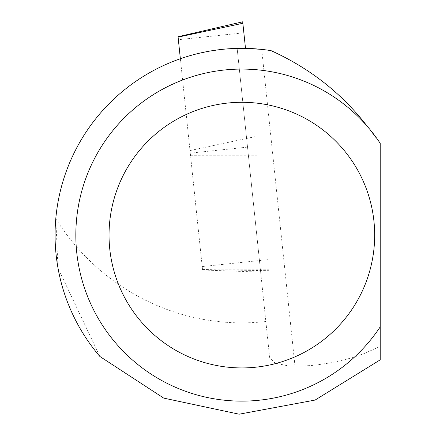 <?xml version="1.0" encoding="UTF-8"?>
<svg xmlns="http://www.w3.org/2000/svg" width="436" height="436" viewBox="0 0 436 436"><rect width="100%" height="100%" fill="white"/><g stroke="black" fill="none" stroke-linecap="round" stroke-linejoin="round"><path stroke-width="0.33" stroke-dasharray="2.18 1.64" d="M99.882 356.479L58.004 268.058L55.792 218.763A186.777 186.777 0 0 1 180.362 58.74L192.216 55.045L208.354 51.361L224.753 49.115L237.146 48.391L269.633 357.444L275.165 363.144L289.657 366.185L301.625 366.147L314.678 365.221L333.714 362.37L351.966 357.787L363.619 353.787L380.208 346.407L380.208 359.836M295.008 366.311L261.704 49.388L271.007 50.62M55.792 218.763A227.189 221.368 -90 0 0 265.856 321.523L260.663 272.102L202.566 269.998L178.362 39.692L243.855 32.809L242.699 21.8M380.208 326.88A166.023 166.023 0 0 1 138.081 364.709A166.023 166.023 0 0 1 122.047 120.167A166.023 166.023 0 0 1 367.041 126.059L380.208 143.335L380.208 346.407M260.663 272.102L237.146 48.391M265.856 321.523L269.633 357.444M202.566 269.998L180.362 58.74M247.523 147.117L190.287 153.134M245.495 48.363L243.855 32.809M178.09 37.125L178.362 39.692M202.478 269.143L268.707 269.225M202.206 266.576L267.704 259.692M190.554 155.701L256.782 155.783M190.014 150.567L254.777 136.719M202.522 269.541L268.859 270.702"/><path stroke-width="0.65" d="M380.208 326.88A166.023 166.023 0 0 1 132.528 360.054A166.023 166.023 0 0 1 132.528 110.161A166.023 166.023 0 0 1 380.208 143.335L380.208 359.836L315.114 400.057L239.135 414.2L163.734 398.117L99.882 356.479A186.777 186.777 0 0 1 271.007 50.62C309.833 68.239 341.846 93.386 367.041 126.059M237.146 48.391C237.059 47.96 245.239 48.292 261.704 49.388M374.671 235.108A132.822 132.822 0 0 1 175.441 350.135A132.822 132.822 0 0 1 175.441 120.085A132.822 132.822 0 0 1 374.671 235.108M180.362 58.74L178.052 36.728L178.09 37.125L242.857 23.277L245.495 48.363M242.857 23.277L242.699 21.8L178.052 36.728"/></g></svg>
